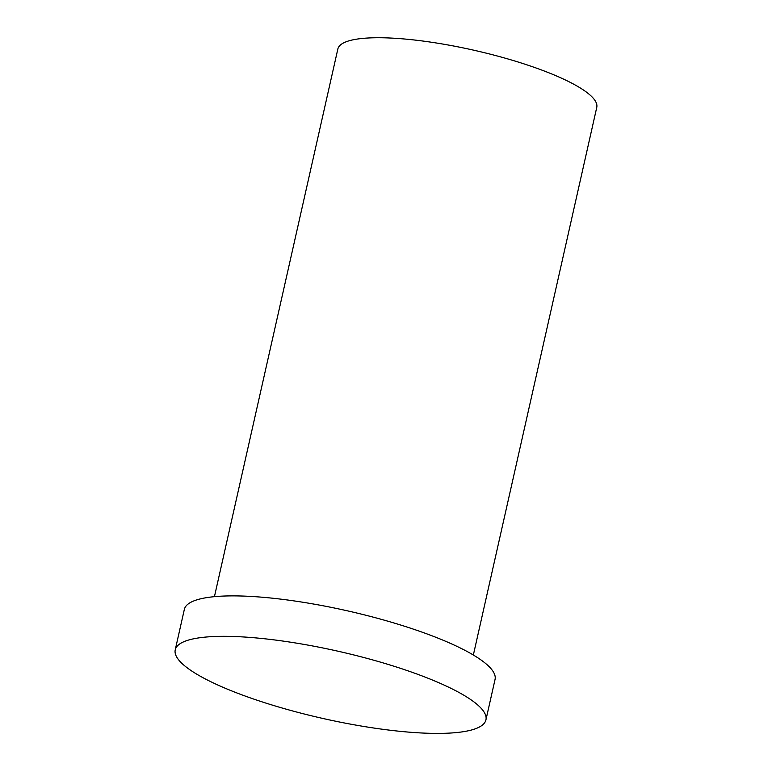 <?xml version="1.0" encoding="UTF-8"?>
<svg xmlns="http://www.w3.org/2000/svg" width="772" height="772" viewBox="0 0 772 772"><rect width="100%" height="100%" fill="white"/><g stroke="black" fill="none" stroke-linecap="round" stroke-linejoin="round"><path stroke-width="1.16" d="M214.433 596.659L337.846 49.012A132.707 28.718 12.7 0 1 399.568 38.6A132.707 28.718 12.7 0 1 533.365 67.039A132.707 28.718 12.7 0 1 596.766 107.366L473.352 655.013M249.298 637.363A159.244 34.47 12.7 0 1 409.855 671.495A159.244 34.47 12.7 0 1 485.935 719.88A159.244 34.47 12.7 0 1 323.005 718.491A159.244 34.47 12.7 0 1 175.234 649.86A159.244 34.47 12.7 0 1 249.298 637.363M175.234 649.86L184.344 609.417A159.244 34.47 12.7 0 1 258.417 596.92A159.244 34.47 12.7 0 1 418.974 631.052A159.244 34.47 12.7 0 1 495.055 679.437L485.935 719.88"/></g></svg>

